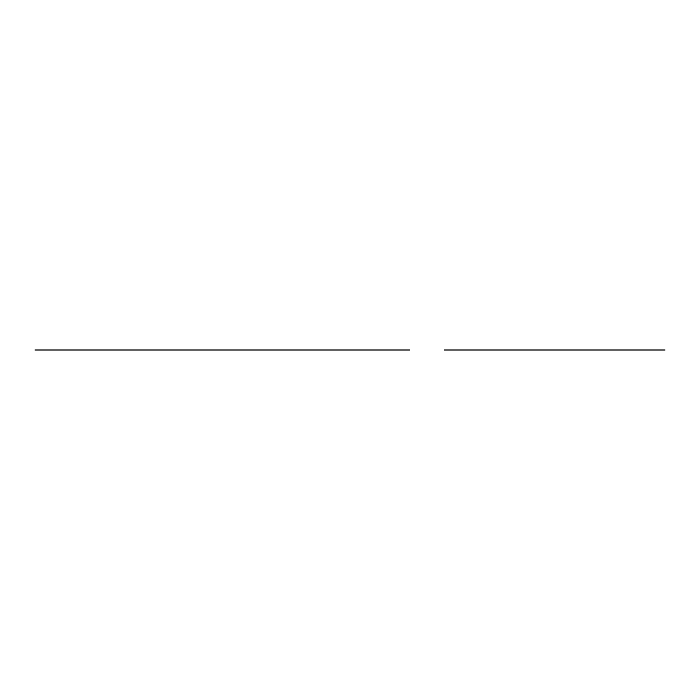 <?xml version="1.0" encoding="UTF-8"?>
<svg xmlns="http://www.w3.org/2000/svg" width="700" height="700" viewBox="0 0 700 700"><rect width="100%" height="100%" fill="white"/><g stroke="black" fill="none" stroke-linecap="round" stroke-linejoin="round"><path stroke-width="1.05" d="M665 350L444.238 350M640.894 350L468.344 350L640.894 350M591.596 350L517.641 350L591.596 350M536.83 350L590.196 350L536.83 350M35 350L409.692 350M163.476 350L337.4 350L163.476 350M348.066 350L181.668 350L348.066 350M154.551 350L136.071 350L154.551 350M96.626 350L140.998 350L96.626 350"/></g></svg>

